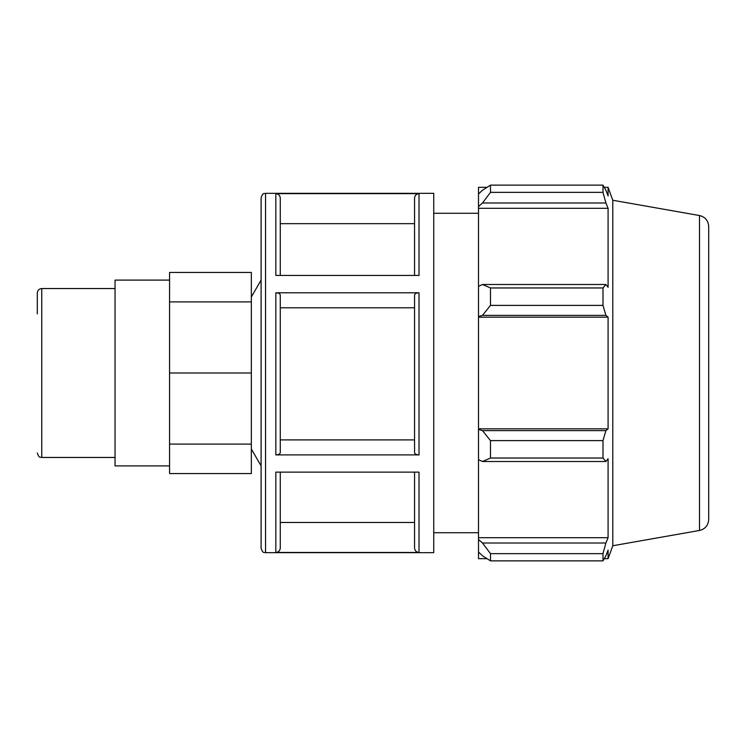 <?xml version="1.0" encoding="UTF-8"?>
<svg xmlns="http://www.w3.org/2000/svg" width="746" height="746" viewBox="0 0 746 746"><rect width="100%" height="100%" fill="white"/><g stroke="black" fill="none" stroke-linecap="round" stroke-linejoin="round"><path stroke-width="1.12" d="M37.3 453.009C39.379 459.06 40.396 456.599 41.748 457.457L41.748 288.543C39.044 288.805 37.561 290.287 37.3 292.991L37.3 313.88M41.748 288.543L115.043 288.543M169.566 444.103L251.346 444.103L251.346 473.561L169.566 473.561L169.566 272.439L251.346 272.439L251.346 301.897L169.566 301.897M251.346 444.103L251.346 373L169.566 373M251.346 373L251.346 301.897M433.743 193.317L433.743 552.683L265.548 552.683L265.548 193.317L433.743 193.317M280.282 548.002L280.282 472.134L280.282 548.002C280.02 550.707 278.528 552.189 275.834 552.46L419.019 552.46C416.315 552.189 414.832 550.707 414.562 548.002L414.562 472.134M419.019 552.46L419.019 472.134L275.834 472.134L275.834 552.46M275.834 454.901L419.019 454.901C416.315 454.762 414.832 454.025 414.562 452.673L414.562 295.015C414.832 293.663 416.315 292.917 419.019 292.786L275.834 292.786C278.538 292.917 280.02 293.663 280.282 295.015L280.282 452.673C280.02 454.025 278.528 454.762 275.834 454.901L275.834 292.786M275.834 193.643L275.834 275.442L419.019 275.442L419.019 193.643L275.834 193.643C278.538 193.913 280.02 195.405 280.282 198.11L280.282 275.442L280.282 198.11M414.562 295.015L414.562 307.79L280.282 307.79M280.282 439.907L414.562 439.907L414.562 452.673M414.562 275.442L414.562 198.11C414.832 195.405 416.315 193.913 419.019 193.643M265.548 193.317C264.196 194.174 263.179 191.713 261.1 197.765L261.1 548.235L261.1 280.095L251.346 296.983M280.282 522.47L414.562 522.47M414.562 223.66L280.282 223.66M482.494 461.504L490.486 458.035L490.486 440.606L482.494 430.638L478.503 429.435L478.503 459.657L482.494 461.504L605.901 461.504L602.992 458.035L490.486 458.035M478.503 429.435L478.503 316.565L482.494 315.362L490.486 305.394L490.486 287.965L482.494 284.496L478.503 286.343L478.503 316.565M478.503 286.343L478.503 206.53L482.494 202.987L490.486 192.356L490.486 185.139L482.494 190.202L478.503 194.016L478.503 206.53M478.503 194.016L478.503 187.321L487.007 187.321M487.007 558.679L478.503 558.679L478.503 551.984L482.494 555.798L490.486 560.861L490.486 553.644L482.494 543.013L478.503 539.47L478.503 551.984M478.503 539.47L478.503 459.657M478.503 428.838L608.083 428.838L605.901 430.638L482.494 430.638M490.486 440.606L602.992 440.606L605.901 430.638M478.503 537.698L608.083 537.698L605.901 543.013L482.494 543.013M490.486 553.644L602.992 553.644L605.901 543.013M699.506 215.538L699.506 530.462C705.212 529.026 708.28 525.37 708.7 519.496L708.7 226.504C708.28 220.63 705.212 216.974 699.506 215.538L612.783 200.254L608.083 187.321L608.083 195.918L605.901 190.202L602.992 185.139L490.486 185.139L602.992 185.139L602.992 192.356L490.486 192.356M482.494 202.987L605.901 202.987L608.083 208.302L608.083 287.266L605.901 284.496L482.494 284.496M490.486 287.965L602.992 287.965L605.901 284.496M612.783 200.254L612.783 545.746L608.083 558.679L608.083 550.082L605.901 555.798L602.992 560.861L490.486 560.861M605.901 202.987L602.992 192.356M602.992 287.965L602.992 305.394L490.486 305.394M482.494 315.362L605.901 315.362L602.992 305.394M605.901 315.362L608.083 317.162L608.083 428.838M602.992 440.606L602.992 458.035M605.901 461.504L608.083 458.734L608.083 537.698M602.992 553.644L602.992 560.861M478.503 317.162L608.083 317.162M478.503 208.302L608.083 208.302M169.566 280.095L115.043 280.095L115.043 465.905L169.566 465.905M433.743 213.281L478.503 213.281M419.019 454.901L419.019 292.786M41.748 457.457L115.043 457.457M265.548 552.683C264.196 551.826 263.179 554.287 261.1 548.235M699.506 530.462L612.783 545.746M604.26 558.679L608.083 558.679M604.26 187.321L608.083 187.321M251.346 449.017L261.1 465.905M433.743 532.719L478.503 532.719"/></g></svg>
